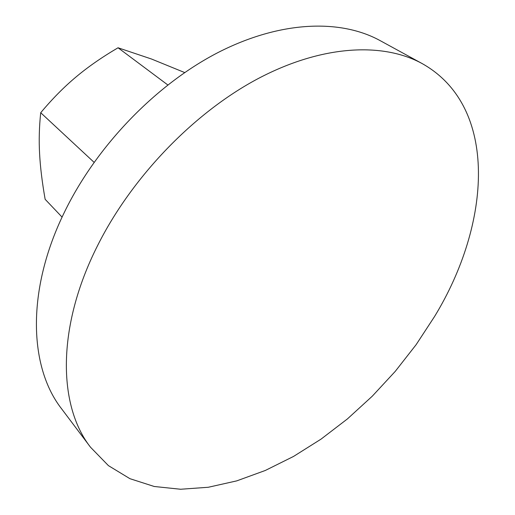 <?xml version="1.0" encoding="UTF-8"?>
<svg xmlns="http://www.w3.org/2000/svg" width="515" height="515" viewBox="0 0 515 515"><rect width="100%" height="100%" fill="white"/><g stroke="black" fill="none" stroke-linecap="round" stroke-linejoin="round"><path stroke-width="0.77" d="M434.518 316.577C491.046 224.064 499.215 106.798 422.184 63.596C382.935 42.069 322.042 44.837 257.931 78.705C193.962 112.669 131.75 177.128 97.438 245.893C56.328 327.424 58.092 405.91 90.518 447.232L108.427 465.631L129.935 478.686L154.243 486.488L180.591 489.25L208.285 487.267L236.7 480.888L265.283 470.478L293.544 456.432L321.045 439.128L347.393 418.94L372.242 396.228L395.256 371.36L416.12 344.69L434.518 316.577M90.518 447.232L61.607 408.82C29.02 367.163 26.02 290.267 64.633 211.781C96.865 145.558 156.303 84.254 218.321 52.395C280.482 20.645 340.486 18.894 379.993 40.543L422.184 63.596M62.09 217.124L45.146 199.311C42.146 182.233 40.292 167.04 39.597 153.734C38.85 140.441 39.224 126.767 40.711 112.721C52.343 98.829 64.105 86.919 75.988 77.005C87.833 67.034 101.848 57.287 118.038 47.773L151.487 59.013L184.679 72.557M94.065 162.322L40.711 112.721M167.787 84.936L118.038 47.773"/></g></svg>
